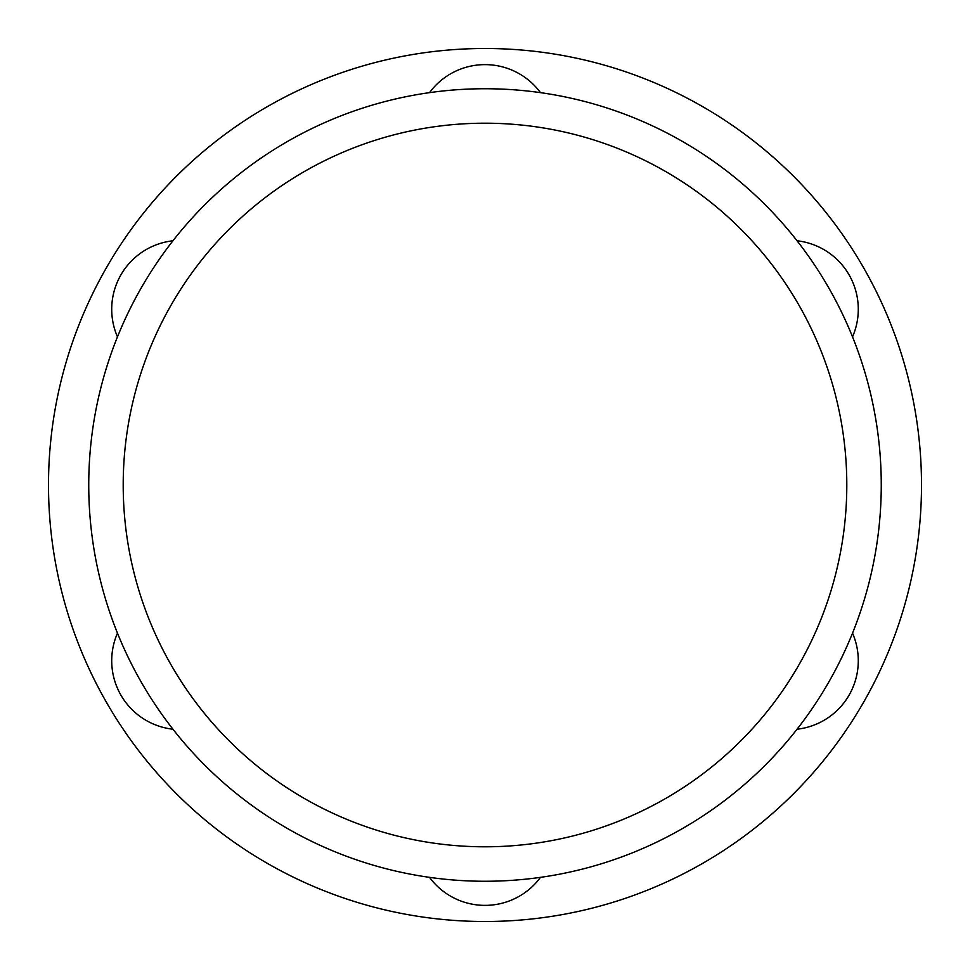 <?xml version="1.0" encoding="UTF-8"?>
<svg xmlns="http://www.w3.org/2000/svg" width="970" height="970" viewBox="0 0 970 970"><rect width="100%" height="100%" fill="white"/><g stroke="black" fill="none" stroke-linecap="round" stroke-linejoin="round"><path stroke-width="1.45" d="M123.202 485A361.798 361.798 0 0 1 485 123.202A361.798 361.798 0 0 1 846.798 485A361.798 361.798 0 0 1 485 846.798A361.798 361.798 0 0 1 123.202 485M921.5 485A436.5 436.5 0 0 0 485 48.5A436.5 436.5 0 0 0 48.5 485A436.5 436.5 0 0 0 485 921.5A436.5 436.5 0 0 0 921.5 485M881.257 485A396.257 396.257 0 0 0 485 88.743A396.257 396.257 0 0 0 88.743 485A396.257 396.257 0 0 0 485 881.257A396.257 396.257 0 0 0 881.257 485M117.479 633.143A68.918 68.918 0 0 0 172.951 729.222M429.528 877.353A68.918 68.918 0 0 0 540.472 877.353M797.049 729.222A68.918 68.918 0 0 0 852.521 633.143M852.521 336.857A68.918 68.918 0 0 0 797.049 240.778M172.951 240.778A68.918 68.918 0 0 0 117.479 336.857M540.472 92.647A68.918 68.918 0 0 0 429.528 92.647"/></g></svg>
